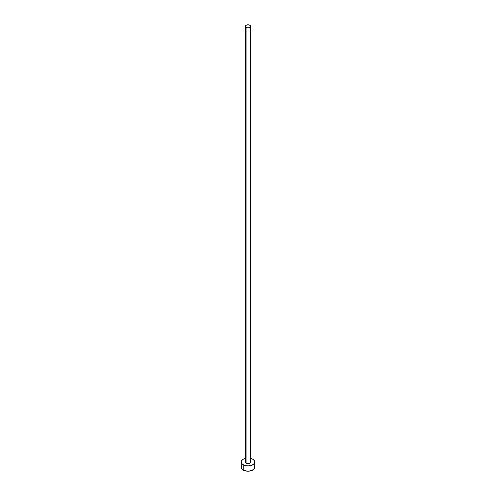 <?xml version="1.0" encoding="UTF-8"?>
<svg xmlns="http://www.w3.org/2000/svg" width="496" height="496" viewBox="0 0 496 496"><rect width="100%" height="100%" fill="white"/><g stroke="black" fill="none" stroke-linecap="round" stroke-linejoin="round"><path stroke-width="0.74" d="M245.297 26.356L246.09 27.46L248 27.919L249.91 27.46L250.703 26.356L249.91 25.259L248 24.8L246.09 25.259L245.297 26.356L245.297 462.012A2.703 1.556 0 0 0 246.09 463.115L246.09 27.46A2.703 1.556 180 0 1 245.297 26.356A2.703 1.556 180 0 1 246.965 24.918A2.703 1.556 180 0 1 249.91 25.259A2.703 1.556 180 0 1 250.703 26.356A2.703 1.556 180 0 1 249.035 27.801A2.703 1.556 180 0 1 246.09 27.46L246.09 463.115A2.703 1.556 0 0 0 249.035 463.45A2.703 1.556 0 0 0 250.703 462.012L249.91 463.115L246.965 463.45L245.508 462.607L245.508 461.416M250.703 458.44A6.752 3.9 180 0 1 252.774 459.253A6.752 3.9 180 0 1 254.752 462.012A6.752 3.9 180 0 1 250.585 465.614A6.752 3.9 180 0 1 243.226 464.764L243.226 470.059A6.752 3.9 0 0 0 250.585 470.902A6.752 3.9 0 0 0 254.752 467.3L254.237 465.812M241.763 465.812L241.248 467.3A6.752 3.9 0 0 0 243.226 470.059L243.226 464.764A6.752 3.9 180 0 1 241.248 462.012A6.752 3.9 180 0 1 245.297 458.44M245.415 458.409L243.226 459.253L241.763 460.517L241.378 462.774L242.389 464.175L244.249 465.254L248 465.911L251.751 465.254L253.611 464.175L254.622 462.774L254.237 460.517L252.774 459.253L250.585 458.409M250.492 461.416L250.703 26.356M241.248 462.012L241.248 467.3L241.763 468.794L244.249 470.543L248 471.2L251.751 470.543L254.237 468.794L254.752 467.3L254.752 462.012"/></g></svg>
